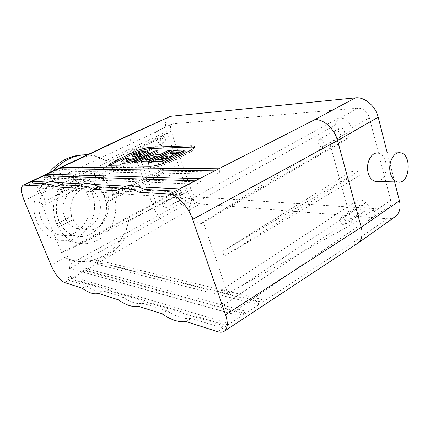 <?xml version="1.0" encoding="UTF-8"?>
<svg xmlns="http://www.w3.org/2000/svg" width="430" height="430" viewBox="0 0 430 430"><rect width="100%" height="100%" fill="white"/><g stroke="black" fill="none" stroke-linecap="round" stroke-linejoin="round"><path stroke-width="0.32" stroke-dasharray="2.15 1.61" d="M41.398 219.203C45.021 227.411 50.761 232.587 58.625 234.726C78.432 240.386 96.508 215.091 87.924 195.333C84.393 186.749 78.437 181.352 70.058 179.138C51.036 173.596 32.169 198.999 41.398 219.203M104.151 196.3C112.595 216.075 94.783 241.423 75.277 235.78L73.519 235.258C61.533 231.319 53.723 216.177 56.744 201.976C59.63 187.743 72.53 177.848 84.791 179.772L86.564 180.105C94.815 182.315 100.679 187.711 104.151 196.3M64.758 217.069C67.204 222.821 71.1 226.599 76.449 228.4C91.719 233.893 106.14 212.866 98.142 197.73C95.213 191.85 90.773 188.313 84.823 187.109C71.057 183.975 58.297 202.53 64.758 217.069M108.887 201.294L166.399 171.919L163.319 171.866L147.877 179.729L107.258 201.224L108.887 201.294L107.667 198.074L106.038 198.015C103.087 192.033 98.604 188.431 92.6 187.211C79.351 184.217 66.623 201.331 71.735 216.032L56.835 223.853L58.184 227.185L73.498 219.364L58.184 227.185M107.258 201.224C112.44 216.526 98.233 234.285 84.13 229.238C79.303 227.631 75.605 224.326 73.041 219.327M56.835 223.853L72.192 216.07L73.498 219.364M72.192 216.07L71.735 216.032M107.667 198.074L165.319 168.829L162.244 168.797L163.319 171.866M166.399 171.919L165.319 168.829M66.053 258.091L64.667 257.462L66.075 258.097C71.95 260.456 78.298 261.779 85.124 262.058C103.651 258.521 116.632 251.018 124.071 239.553L128.457 221.622C122.152 250.384 91.896 269.782 66.053 258.091L66.075 258.097M98.207 260.29L95.342 261.961L257.763 301.747L261.472 299.328L98.207 260.29L99.04 262.418L96.186 264.09L258.731 304.687L262.434 302.258L99.04 262.418L167.447 222.305C161.744 220.923 157.122 215.989 153.585 207.502L132.139 148.001L105.764 160.858C100.33 157.622 95.761 155.66 92.068 154.956L87.65 154.682M95.342 261.961L96.186 264.09L82.63 272.039L241.101 316.249L244.923 313.739L85.565 270.314L84.705 268.169L81.764 269.884L82.63 272.039L68.703 280.204L86.425 285.719C92.923 290.422 98.422 292.137 102.92 290.852L122.942 297.082C130.532 302.381 137.127 304.435 142.733 303.241L166.974 310.788C175.977 316.835 184.04 319.345 191.156 318.313L222.885 328.187L226.841 325.596L71.719 278.436L70.837 276.264L67.811 278.033L221.837 325.182L222.885 328.187L217.575 331.67M85.124 262.058C101.432 261.531 114.412 254.028 124.071 239.553M105.764 160.858C99.975 157.407 93.735 155.44 87.048 154.95L83.312 154.87M48.805 173.032C44.123 179.025 40.732 185.873 38.641 193.575L24.225 200.6M53.406 170.861L50.288 174.795C44.752 179.96 40.866 186.217 38.641 193.575M92.068 154.956C81.824 156.719 65.613 164.271 50.288 174.795M133.886 132.832C130.242 135.224 129.661 140.282 132.139 148.001L166.84 131.618C164.55 124.06 165.281 119.094 169.033 116.707M128.457 221.622L153.585 207.502L186.77 189.635L166.84 131.618M158.88 170.103C160.17 173.435 162.32 175.408 165.319 176.01C175.945 178.138 177.864 157.143 167.114 156.45C161.266 155.552 156.348 163.626 158.88 170.103M113.31 193.704C119.868 210.334 112.902 231.931 97.992 240.015C90.461 244.138 82.662 244.821 74.594 242.069C60.001 236.908 50.573 218.203 54.309 200.67C57.889 183.099 73.6 170.861 88.612 172.898C100.26 174.892 108.494 181.825 113.31 193.704M186.77 189.635C190.098 197.913 194.607 202.675 200.289 203.927L387.043 218.736C390.101 218.961 392.767 218.322 395.041 216.801M81.764 269.884L240.09 313.276L241.101 316.249L226.841 325.596L225.804 322.597L70.837 276.264M163.427 202.928C165.674 204.298 166.41 205.948 165.641 207.878C164.174 208.803 161.422 203.696 163.013 203.003L163.427 202.928M180.482 193.736L180.062 193.822C178.418 194.543 181.127 199.568 182.643 198.617C183.465 196.682 182.745 195.053 180.482 193.736M257.763 301.747L258.731 304.687L244.923 313.739L243.928 310.772L84.705 268.169M231.345 313.69L366.247 220.638L358.851 213.71C354.293 208.453 353.702 204.11 357.077 200.681L220.267 290.82C217.655 293.937 218.779 298.683 223.648 305.053L231.345 313.69L69.558 268.508L184.158 205.239L183.212 205.158C180.401 204.513 178.127 202.073 176.402 197.838L175.886 196.359L177.187 191.78L178.23 190.356L62.361 252.281L61.775 253.152L72.283 247.933L177.187 191.78M184.158 205.239L185.534 200.697C186.996 196.811 181.084 188.469 178.23 190.356M191.14 189.867C192.823 194.048 195.091 196.44 197.945 197.037L384.587 209.345L388.435 208.4C390.746 206.69 391.488 203.997 390.666 200.326L369.381 117.782C367.22 111.547 363.463 108.333 358.125 108.145L172.226 123.899C170.366 125.076 170.006 127.554 171.135 131.322L191.14 189.867L176.402 197.838M69.558 268.508L70.042 264.036C70.687 260.247 64.468 250.749 62.361 252.281M366.247 220.638L368.032 220.789L371.848 219.907C374.121 218.214 374.826 215.505 373.955 211.78L373.407 209.706L365.812 202.697C362.592 199.971 359.684 199.3 357.077 200.681M158.364 130.903L163.094 135.783C166.598 140.497 167.222 144.098 164.964 146.582L44.623 205.04C46.128 202.756 45.059 198.918 41.404 193.532L36.706 187.813L158.364 130.903L156.665 131.166C154.864 132.327 154.547 134.816 155.725 138.627L156.267 140.18L136.982 149.35L52.019 197.553L160.917 145.023L156.267 140.18M162.244 168.797L146.764 176.623L136.982 149.35M147.877 179.729L157.412 206.319L175.886 196.359M157.412 206.319L72.283 247.933M191.936 198.692L338.496 118.099L334.76 125.495C331.057 131.897 340.35 143.367 346.236 139.578L201.998 223.197C197.139 226.443 187.104 212.651 189.571 206.217L191.936 198.692L36.706 187.813M201.998 223.197L203.25 221.907L217.435 213.162L348.279 137.455L352.213 130.123L351.616 127.903L369.381 117.782M220.267 290.82C222.192 289.831 224.664 290.734 227.685 293.529L203.25 221.907M61.775 253.152L41.5 203.438L52.019 197.553M44.623 205.04C43.833 205.346 42.796 204.814 41.5 203.438M361.377 204.868C365.005 206.4 366.043 208.555 364.489 211.34C361.797 213.301 357.233 206.819 360.13 205.164L361.377 204.868M394.649 181.933L387.296 152.999M162.9 143.04C160.546 141.723 159.847 140.013 160.804 137.906C162.427 136.993 164.948 142.298 163.206 142.964L162.9 143.04M164.964 146.582C163.782 147.06 162.432 146.539 160.917 145.023M146.764 176.623L106.038 198.015M338.496 118.099L340.281 117.976C345.596 118.245 349.375 121.55 351.616 127.903M346.236 139.578L348.279 137.455M342.463 135.052L343.403 134.789C346.623 133.225 342.635 126.194 339.598 128.076C336.857 129.355 339.334 135.375 342.463 135.052M227.685 293.529L352.175 224.197L341.732 186.523L224.191 256.124L222.573 251.324L340.506 182.1L329.681 143.029L352.213 130.123M329.681 143.029L217.435 213.162M352.175 224.197L373.407 209.706M341.732 186.523L359.641 175.225L358.475 170.871L340.506 182.1M222.573 251.324L352.369 170.807L358.475 170.871M224.191 256.124L353.535 175.118L352.369 170.807M353.535 175.118L359.641 175.225M322.011 146.748C318.915 147.017 316.351 140.873 319.049 139.626C322.027 137.772 326.107 144.969 322.941 146.501L322.011 146.748M104.474 196.311C113.305 216.86 93.708 242.875 73.831 235.296C61.839 231.356 54.024 216.204 57.05 201.993C59.937 187.743 72.842 177.843 85.102 179.767C94.202 181.492 100.663 187.007 104.474 196.311M377.948 153.144C381.609 153.875 384.162 156.783 385.608 161.874C387.951 170.248 383.63 180.879 377.535 181.492M77.271 237.338C89.252 230.749 96.261 215.527 94.251 201.192C92.278 186.851 81.41 174.924 68.085 173.29C53.465 171.355 38.222 183.024 34.76 199.751C31.148 216.44 40.302 234.275 54.492 239.236C62.339 241.886 69.934 241.251 77.271 237.338M47.257 182.524L40.71 185.948M145.173 151.57L145.469 151.5C147.162 150.86 144.582 145.474 143.013 146.367C142.12 148.474 142.841 150.21 145.173 151.57M215.785 174.172L219.859 172.07L62.554 169.608L59.474 171.075L215.785 174.172L214.699 170.877M59.474 171.075L58.561 168.764M219.859 172.07L218.789 168.786M62.554 169.608L62.242 168.818M180.638 192.275L33.045 183.642L29.783 185.19L176.273 194.521L180.638 192.275L179.471 188.904M176.273 194.521L175.096 191.146M137.858 186.754L126.011 186.142M92.875 184.427L83.28 183.932M56.179 182.53L48.262 182.121M33.045 183.642L32.809 183.056M29.783 185.19L28.815 182.831M196.37 184.169L200.584 181.998L48.009 176.526L44.838 178.031L196.37 184.169L195.236 180.837M44.838 178.031L43.898 175.698M200.584 181.998L199.466 178.67M48.009 176.526L47.73 175.827M341.968 217.816L340.737 218.091C337.889 219.703 342.527 226.352 345.166 224.428C346.661 221.643 345.591 219.44 341.968 217.816M387.043 218.736L349.95 244.88C352.82 245.272 355.314 244.81 357.421 243.482M67.811 278.033L68.703 280.204L64.656 282.58M138.068 306.149L142.733 303.241M162.169 313.884L166.974 310.788M186.222 321.608L191.156 318.313M98.513 293.448L102.92 290.852M82.135 288.191L86.425 285.719M261.472 299.328L262.434 302.258L349.95 244.88M221.837 325.182L225.804 322.597M240.09 313.276L243.928 310.772M118.4 299.834L122.942 297.082M74.718 188.12L81.388 184.669M194.387 147.372L194.699 147.528C195.795 148.484 194.091 150.135 189.587 152.483L171.07 161.804C163.319 165.426 156.558 167.404 150.774 167.732L111.676 167.399L110.102 167.109L110.01 165.975M151.801 163.04L155.612 161.153L162.76 161.11L168.221 158.391L164.867 158.428M161.675 158.466L165.421 156.606L172 156.504L178.171 153.429L174.779 153.499M170.635 153.591L174.306 151.774L185.185 151.5M132.832 156.461C140.142 153.112 145.286 151.811 148.264 152.559M146.662 154.913C143.814 156.719 140.046 158.546 135.359 160.395M122.072 162.535C122.324 161.916 123.765 160.949 126.398 159.637L128.731 159.611M127.796 160.148L126.7 161.39C130.075 162.271 145.114 155.246 143.781 154.144L142.529 154.037M133.047 163.072L155.284 152.252L158.235 152.177M150.634 155.886L141.083 160.546M141.341 162.228C143.808 158.96 156.923 154.977 160.234 156.015L168.549 151.919L171.677 151.838L170.269 152.532M155.612 159.772L151.381 161.863M171.575 151.537L171.677 151.838M147.641 159.842L146.458 160.987L149.726 161.185L156.531 157.837L153.005 157.982M159.767 154.666L160.234 156.015M168.087 150.581L168.549 151.919M156.058 156.488L156.531 157.837M149.248 159.831L149.726 161.185M116.143 190.764L122.588 187.432M79.26 185.701L79.679 185.722M44.677 183.734L45.365 183.771M148.882 169.968C150.161 173.231 152.284 175.16 155.251 175.752C165.754 177.837 167.641 157.283 157.009 156.611C151.231 155.735 146.377 163.631 148.882 169.968M125.931 158.364L126.398 159.637M154.827 150.951L155.284 152.252M162.271 159.713L162.76 161.11M167.743 156.998L168.221 158.391M164.948 155.241L165.421 156.606M171.522 155.117L172 156.504M177.703 152.048L178.171 153.429M173.838 150.419L174.306 151.774M155.123 159.777L155.612 161.153M64.667 257.462L50.993 265.149M167.447 222.305L200.289 203.927M183.212 205.158L197.945 197.037M70.042 264.036L185.534 200.697M368.032 220.789L384.587 209.345M155.725 138.627L171.135 131.322M223.648 305.053L358.851 213.71M373.955 211.78L390.666 200.326M41.404 193.532L163.094 135.783M340.281 117.976L358.125 108.145M157.445 130.973L173.021 123.689M189.571 206.217L334.76 125.495M241.638 285.66L365.812 202.697M150.774 167.732L150.274 166.319M171.07 161.804L170.576 160.379M111.676 167.399L111.198 166.104M189.587 152.483L189.109 151.08M86.564 180.105L70.058 179.138M75.277 235.78L58.625 234.726M76.449 228.4L84.13 229.238M84.823 187.109L92.6 187.211M87.048 154.95L90.053 154.773M165.641 207.878L182.643 198.617M163.013 203.003L180.062 193.822M371.848 219.907L388.435 208.4M85.102 179.767L84.791 179.772M73.831 235.296L73.519 235.258M400.255 152.795L398.395 152.822M88.612 172.898L68.085 173.29M74.594 242.069L54.492 239.236M322.941 146.501L343.403 134.789M319.049 139.626L339.598 128.076M156.665 131.166L172.226 123.899M145.469 151.5L163.206 142.964M143.013 146.367L160.804 137.906M357.894 243.154L357.604 243.364M345.166 224.428L364.489 211.34M340.737 218.091L360.13 205.164M109.623 165.819L110.102 167.109M194.543 147.06L194.699 147.528M146.458 160.987L145.98 159.643M167.114 156.45L157.009 156.611M165.319 176.01L155.251 175.752M126.7 161.39L126.227 160.1M143.781 154.144L143.426 153.15M148.017 151.86L147.812 151.274"/><path stroke-width="0.64" d="M62.242 168.818L61.651 167.308L58.561 168.764L214.699 170.877L218.789 168.786L61.651 167.308L135.385 132.44L133.918 132.816L23.258 185.104C20.661 187.082 20.984 192.248 24.225 200.6L50.993 265.149C55.191 274.399 59.743 280.209 64.656 282.58L82.135 288.191C88.607 292.943 94.062 294.695 98.513 293.448L118.4 299.834C125.958 305.192 132.515 307.294 138.068 306.149L162.169 313.884C171.145 320.006 179.159 322.581 186.222 321.608L217.575 331.67C220.23 332.514 222.428 332.395 224.18 331.315C227.776 328.644 228.249 323.145 225.594 314.808L192.635 219.391C188.367 206.491 176.88 194.306 169.205 194.156L139.094 192.231L144.561 189.41L175.096 191.146L179.471 188.904L137.858 186.754M83.312 154.87C69.88 155.386 58.378 161.444 48.805 173.032M87.65 154.682C74.61 154.736 63.194 160.127 53.406 170.861M162.271 159.713L167.743 156.998L161.196 157.09L164.948 155.241L171.522 155.117L177.703 152.048L170.167 152.231L173.838 150.419L184.712 150.113L161.648 161.61L151.312 161.658L155.123 159.777L162.271 159.713M23.258 185.104L40.71 185.948L42.715 184.647C46.139 183.099 50.579 183.857 56.034 186.926L60.823 184.653C55.341 181.621 50.864 180.89 47.397 182.46L47.257 182.524M48.262 182.121L32.083 181.288L28.815 182.831L44.677 183.734M58.561 168.764L43.898 175.698L195.236 180.837L199.466 178.67L47.074 174.198L47.73 175.827M387.296 152.999L378.196 117.18C375.557 105.936 364.42 96.637 355.427 97.83L170.511 116.315L133.918 132.816M170.576 160.379C162.82 163.997 156.052 165.975 150.274 166.319L109.623 165.819C108.629 164.889 110.596 163.206 115.53 160.777L132.827 152.532C139.637 149.468 145.523 147.705 150.5 147.253L191.597 145.754L194.236 146.146C195.327 147.087 193.624 148.732 189.109 151.08L170.576 160.379M224.304 331.234L357.604 243.364C361.856 240.15 363.076 234.785 361.264 227.26L399.443 200.783L394.649 181.933M399.443 200.783C401.034 208.066 399.567 213.404 395.041 216.801L357.894 243.154M390.424 173.22C391.837 178.208 394.256 181.143 397.691 182.014C409.79 185.067 412.515 153.902 400.255 152.795C393.574 151.408 387.661 163.507 390.424 173.22M377.535 181.492L375.454 181.439C372.031 180.595 369.612 177.751 368.198 172.919C365.43 163.518 371.289 151.806 377.948 153.144L398.395 152.822M126.011 186.142L92.875 184.427M83.28 183.932L56.179 182.53M32.809 183.056L32.083 181.288L43.898 175.698M81.388 184.669L81.603 184.567C85.973 182.519 91.569 183.261 98.395 186.787L121.287 188.087M56.034 186.926L74.718 188.12L76.615 186.975C80.931 184.954 86.489 185.733 93.283 189.307L98.395 186.787M110.01 165.975C110.811 164.894 112.81 163.583 115.998 162.04L133.279 153.779C140.078 150.71 145.969 148.952 150.941 148.506L192.054 147.125L194.387 147.372M164.867 158.428L161.675 158.466L161.196 157.09M174.779 153.499L170.635 153.591L170.167 152.231M184.712 150.113L185.185 151.5L162.142 163.024L151.801 163.04L151.312 161.658M142.529 154.037C140.846 154.176 138.428 154.967 135.267 156.418L132.832 156.461L132.37 155.192C139.691 151.849 144.835 150.543 147.812 151.274C150.968 153.107 125.383 164.007 121.787 161.766C120.975 161.282 122.356 160.148 125.931 158.364L128.264 158.331L128.731 159.611L127.796 160.148M148.017 151.86L148.264 152.559C148.818 153.037 148.285 153.822 146.662 154.913M135.359 160.395C129.038 162.744 124.673 163.631 122.26 163.056L122.072 162.535M141.083 160.546L135.918 163.067L133.047 163.072L132.564 161.75L154.827 150.951L157.778 150.865L135.434 161.739L132.564 161.75M157.778 150.865L158.235 152.177L150.634 155.886M170.269 152.532L155.612 159.772M151.381 161.863L148.99 163.045C145.657 163.163 143.163 163.045 141.502 162.685L141.341 162.228M171.215 150.489L148.506 161.675C145.173 161.804 142.679 161.691 141.018 161.336C140.889 160.148 143.615 158.493 149.183 156.369C153.671 154.977 157.197 154.413 159.767 154.666L168.087 150.581L171.215 150.489L171.575 151.537M148.506 161.675L148.99 163.045M153.005 157.982C151.699 158.111 149.909 158.729 147.641 159.842M156.058 156.488L150.779 157.014C147.393 158.229 145.791 159.105 145.98 159.643L149.248 159.831L156.058 156.488M225.594 314.808L361.264 227.26L337.545 140.556L378.196 117.18M218.789 168.786L314.803 119.647C323.425 118.82 334.562 128.882 337.545 140.556L192.635 219.391M122.588 187.432L116.143 190.764L93.283 189.307M117.61 189.942C123.2 187.211 130.365 187.98 139.094 192.231M122.926 187.26C128.581 184.502 135.794 185.217 144.561 189.41M60.823 184.653L79.26 185.701M128.264 158.331C126.597 159.213 125.915 159.804 126.227 160.1C129.602 160.965 144.652 153.951 143.324 152.865C142.05 152.419 139.213 153.182 134.805 155.144L135.267 156.418M134.805 155.144L132.37 155.192M135.434 161.739L135.918 163.067M161.648 161.61L162.142 163.024M28.815 182.831L24.424 184.905M314.803 119.647L355.427 97.83M135.385 132.44L170.511 116.315M115.998 162.04L115.53 160.777M133.279 153.779L132.827 152.532M150.941 148.506L150.5 147.253M192.054 147.125L191.597 145.754M175.096 191.146L169.205 194.156M214.699 170.877L199.466 178.67M195.236 180.837L179.471 188.904M397.691 182.014L375.454 181.439M47.397 182.46L42.715 184.647M81.603 184.567L76.615 186.975M194.236 146.146L194.543 147.06M141.502 162.685L141.018 161.336M143.426 153.15L143.324 152.865M122.26 163.056L121.787 161.766"/></g></svg>
